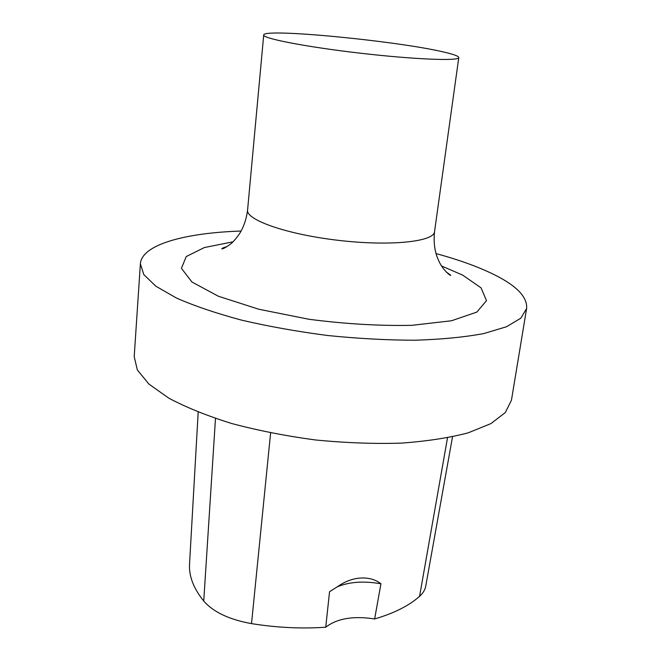 <?xml version="1.0" encoding="UTF-8"?>
<svg xmlns="http://www.w3.org/2000/svg" width="661" height="661" viewBox="0 0 661 661"><rect width="100%" height="100%" fill="white"/><g stroke="black" fill="none" stroke-linecap="round" stroke-linejoin="round"><path stroke-width="0.99" d="M241.141 231.036C185.328 232.87 141.785 244.479 140.38 263.789L143.801 274.571L155.781 286.163L176.479 298.053C194.458 305.952 216.172 313.314 241.637 320.147C268.779 326.468 297.5 331.591 327.79 335.515C358.179 338.606 387.305 340.175 415.174 340.225C441.523 339.39 464.353 337.176 483.654 333.598L506.516 326.749L520.827 318.197L526.627 308.472C527.503 296.996 516.53 285.635 493.709 274.414C477.886 266.664 458.651 259.723 435.996 253.584M140.38 263.789L134.2 356.618L137.356 369.962L148.857 384.033L168.844 398.178C186.237 407.432 207.29 415.901 231.986 423.594C258.327 430.584 286.23 436.053 315.702 439.986C345.29 442.887 373.705 443.936 400.946 443.143C426.75 441.292 449.174 437.855 468.228 432.823L490.916 423.61L505.318 412.538L511.44 400.26L526.627 308.472M380.926 583.803L374.638 618.969C353.412 615.68 337.11 618.432 325.733 627.223L329.55 591.719L338.374 586.109C354.668 574.814 372.126 576.491 380.926 583.803C363.707 580.763 349.041 581.82 336.928 586.985M374.638 618.969C394.113 613.226 409.093 605.683 419.57 596.346C423.015 593.248 425.073 589.835 425.742 586.109L452.521 436.822M198.184 412.15L189.542 563.982C188.782 575.954 193.508 588.315 203.737 601.064C213.313 612.061 229.243 619.58 251.519 623.62C276.744 627.669 301.474 628.875 325.733 627.223M444.258 52.161C398.6 41.098 263.07 27.886 263.714 35.008C262.425 38.421 306.349 46.972 360.452 53.211C414.546 59.49 459.263 61.2 458.784 57.581C458.742 56.202 453.9 54.392 444.258 52.161M441.507 265.962L462.642 275.092L481.076 287.882L486.496 300.648L476.854 312.083L451.529 320.759L412.026 325.319C379.678 325.997 345.315 323.981 308.943 319.271L258.765 309.232L218.312 296.211L191.946 282.007L181.428 268.333L186.245 256.542L204.356 247.553L232.953 241.835M447.505 437.838L419.57 596.346M270.613 432.922L251.519 623.62M215.486 418.471L203.737 601.064M227.128 246.528C221.997 248.115 222.493 248.28 221.774 248.792C222.732 249.114 225.418 247.718 229.821 244.595C232.308 242.975 235.58 239.299 239.646 233.548C243.843 226.665 246.487 218.832 247.578 210.058C245.752 219.931 287.13 234.473 338.796 240.389C390.436 246.429 434.046 241.719 434.533 231.689L458.784 57.581M247.578 210.058L263.714 35.008M434.533 231.689C433.599 240.207 434.31 248.222 436.657 255.716C439.962 264.293 441.061 265.218 443.415 268.705C447.588 273.48 450.05 275.678 450.81 275.298L446.117 271.869"/></g></svg>
